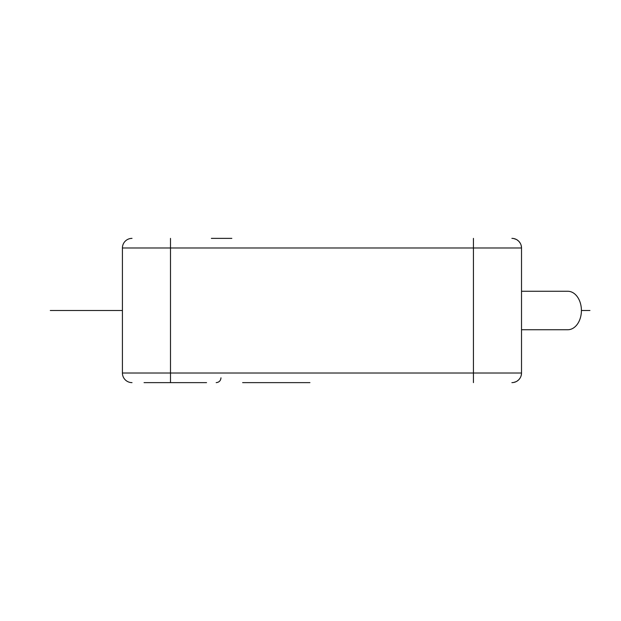 <?xml version="1.0" encoding="UTF-8"?>
<svg xmlns="http://www.w3.org/2000/svg" width="621" height="621" viewBox="0 0 621 621"><rect width="100%" height="100%" fill="white"/><g stroke="black" fill="none" stroke-linecap="round" stroke-linejoin="round"><path stroke-width="0.93" d="M206.56 382.629L144.049 382.629M242.625 382.629L309.941 382.629L242.625 382.629M231.843 238.371L211.365 238.371M512.542 382.606L511.898 382.629A9.618 9.618 0 0 0 521.516 373.011A9.618 9.618 0 0 1 511.898 382.629L512.108 382.621M513.621 382.474L515.166 382.055M516.525 381.441L517.697 380.681M519.009 379.485L520.165 377.925M521.159 375.612L521.5 373.539M473.427 382.629L473.427 373.011L521.516 373.011L521.516 247.989A9.618 9.618 0 0 0 511.898 238.371L512.542 238.394M132.025 382.629A9.618 9.618 0 0 1 122.415 373.011L122.415 247.989L521.516 247.989M521.516 291.265L567.811 291.265A19.235 13.6 90 0 1 581.411 310.5A19.235 13.6 90 0 1 567.811 329.735L521.516 329.735M132.025 238.371A9.618 9.618 0 0 0 122.415 247.989A9.618 9.618 0 0 1 132.025 238.371A9.618 9.618 0 0 0 122.415 247.989M517.697 240.319L516.525 239.559M515.166 238.945L513.621 238.526M521.5 247.5L521.159 245.388M520.165 243.075L519.009 241.515M122.415 310.5L50.285 310.5M88.749 310.5L107.984 310.5L88.749 310.5M581.411 310.5L589.95 310.5M170.496 382.629L170.496 373.011L473.427 373.011L473.427 238.371M170.496 238.371L170.496 373.011L122.415 373.011M220.983 377.816C220.703 380.743 219.097 382.342 216.178 382.629M513.668 382.466L516.16 381.636M517.068 381.123L518.698 379.811M513.668 238.534L516.152 239.364M517.068 239.877L518.698 241.189"/></g></svg>
